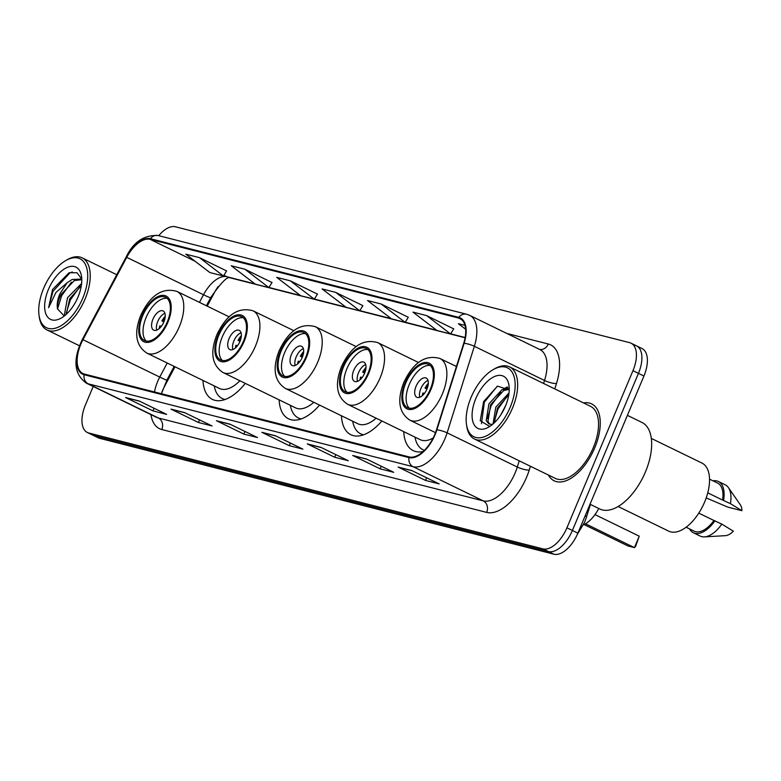 <?xml version="1.0" encoding="UTF-8"?>
<svg xmlns="http://www.w3.org/2000/svg" width="781" height="781" viewBox="0 0 781 781"><rect width="100%" height="100%" fill="white"/><g stroke="black" fill="none" stroke-linecap="round" stroke-linejoin="round"><path stroke-width="1.17" d="M174.983 366.787L164.879 385.785A35.653 18.471 -64 0 0 162.214 391.398A35.653 18.471 -64 0 0 161.862 392.257M218.153 286.539A35.653 18.471 -64 0 0 214.072 293.236L207.209 306.152M202.972 380.425A47.241 24.475 -64 0 0 212.442 399.413A47.241 24.475 -64 0 0 245.302 383.383M341.434 415.746A47.241 24.475 -64 0 0 350.894 434.734A47.241 24.475 -64 0 0 381.87 420.988M279.11 399.852A47.241 24.475 -64 0 0 288.57 418.831A47.241 24.475 -64 0 0 319.546 405.095M403.748 431.649A47.241 24.475 -64 0 0 413.208 450.637A47.241 24.475 -64 0 0 423.195 451.506M598.744 508.48A26.739 13.853 116 0 1 583.368 524.92M93.193 386.478L85.422 404.968A26.739 13.853 -64 0 0 87.335 432.479L98.308 437.819A26.739 13.853 -64 0 0 99.695 438.336L553.934 554.217A26.739 13.853 -64 0 0 577.881 533.15L643.925 376.032A26.739 13.853 -64 0 0 642.002 348.521L636.525 345.846A26.739 13.853 -64 0 0 635.129 345.339M87.335 432.479A26.739 13.853 -64 0 0 88.731 432.986L542.971 548.877A26.739 13.853 -64 0 0 566.918 527.81L632.961 370.692L638.438 373.367A26.739 13.853 -64 0 0 636.525 345.846A26.739 13.853 -64 0 1 638.438 373.367L572.395 530.475L638.438 373.367L643.925 376.032M542.971 548.877L548.447 551.552A26.739 13.853 -64 0 0 572.395 530.475A26.739 13.853 -64 0 1 548.447 551.552L94.208 435.661L548.447 551.552L553.934 554.217M92.822 435.154A26.739 13.853 -64 0 0 94.208 435.661A26.739 13.853 -64 0 1 92.822 435.154M594.712 447.913A42.779 22.161 -64 0 0 591.647 403.894A42.779 22.161 -64 0 0 583.534 402.918A42.779 22.161 -64 0 1 591.647 403.894A42.779 22.161 -64 0 1 594.712 447.913A42.779 22.161 -64 0 1 554.178 480.823A42.779 22.161 -64 0 0 594.712 447.913M434.783 434.47A28.526 14.78 116 0 1 409.244 456.953L84.368 374.07A28.526 14.78 116 0 1 82.893 373.523A28.526 14.78 116 0 1 82.971 339.686L126.737 257.349A28.526 14.78 116 0 1 150.147 239.357L458.496 318.023A28.526 14.78 116 0 1 459.97 318.57A28.526 14.78 116 0 1 463.709 343.318L436.481 429.872A28.526 14.78 116 0 1 434.783 434.47M435.154 434.568A29.239 15.142 -64 0 0 436.882 429.843L464.119 343.289A29.239 15.142 -64 0 0 458.769 317.369L150.43 238.703A29.239 15.142 -64 0 0 126.434 257.144L82.669 339.481A29.239 15.142 -64 0 0 84.094 374.724L408.971 457.607A29.239 15.142 -64 0 0 435.154 434.568M126.571 397.9L139.682 401.249L126.571 397.9A7.127 6.063 -75.7 0 1 125.575 397.539L152.998 410.894L166.626 414.369L139.203 401.014L125.575 397.539M154.101 408.268L152.998 410.894M171.996 409.488L185.107 412.837L171.996 409.488A7.127 6.063 -75.7 0 1 171 409.127L198.423 422.482L212.051 425.957L184.628 412.602L171 409.127M199.526 419.856L198.423 422.482M217.411 421.076L230.532 424.425L217.421 421.076A7.127 6.063 -75.7 0 1 217.411 421.076A7.127 6.063 -75.7 0 1 216.425 420.715L243.848 434.07L257.466 437.545L230.053 424.19L216.425 420.715M244.951 431.444L243.848 434.07M399.111 467.428L412.231 470.777L399.12 467.428A7.127 6.063 -75.7 0 1 399.111 467.428A7.127 6.063 -75.7 0 1 398.125 467.067L425.538 480.422L439.166 483.898L411.753 470.543L398.125 467.067M426.641 477.796L425.538 480.422M353.686 455.84L366.806 459.189L353.695 455.84A7.127 6.063 -75.7 0 1 353.686 455.84A7.127 6.063 -75.7 0 1 352.7 455.479L380.113 468.834L393.741 472.31L366.328 458.955L352.7 455.479M381.216 466.208L380.113 468.834M308.261 444.252L321.381 447.601L308.27 444.252A7.127 6.063 -75.7 0 1 308.261 444.252A7.127 6.063 -75.7 0 1 307.275 443.891L334.688 457.246L348.316 460.722L320.903 447.367L307.275 443.891M335.791 454.62L334.688 457.246M262.836 432.664L275.957 436.013L262.846 432.664A7.127 6.063 -75.7 0 1 262.836 432.664A7.127 6.063 -75.7 0 1 261.85 432.303L289.273 445.658L302.891 449.134L275.478 435.778L261.85 432.303M290.366 443.032L289.273 445.658M548.408 475.033A42.779 22.161 -64 0 0 554.178 480.823A42.779 22.161 -64 0 1 548.408 475.033M632.961 370.692A26.739 13.853 -64 0 0 631.038 343.181A26.739 13.853 -64 0 0 629.652 342.664L175.413 226.783A26.739 13.853 -64 0 0 158.738 235.686M272.003 282.517L244.892 269.24L231.264 265.765L255.26 284.128L268.889 287.603L272.042 282.458M226.578 270.929L199.467 257.652L185.839 254.176L209.835 272.54L223.464 276.015L226.617 270.87M408.278 317.281L381.167 304.004L367.539 300.529L391.535 318.892L405.163 322.368L408.307 317.223M453.702 328.869L426.592 315.592L412.964 312.117L436.96 330.48L450.588 333.956L453.732 328.811M464.988 325.384L458.388 323.705L465.642 329.25M317.428 294.105L290.317 280.828L276.689 277.353L300.685 295.716L314.313 299.191L317.467 294.046M335.742 292.416L322.114 288.941L346.11 307.304L359.738 310.779L362.892 305.635L335.742 292.416L359.738 310.779M381.167 304.004L405.163 322.368M426.592 315.592L450.588 333.956M290.317 280.828L314.313 299.191M244.892 269.24L268.889 287.603M199.467 257.652L223.464 276.015M471.119 397.304A38.328 19.857 -64 0 0 466.491 424.444A38.328 19.857 -64 0 0 484.806 436.579A38.328 19.857 -64 0 0 510.188 407.272A38.328 19.857 -64 0 0 513.137 374.089A38.328 19.857 -64 0 0 493.201 369.608A38.328 19.857 -64 0 0 471.119 397.304M466.491 424.444L466.735 426.143A40.114 20.775 -64 0 0 474.467 439.02A40.114 20.775 -64 0 0 512.463 408.17A40.114 20.775 -64 0 0 509.593 366.904A40.114 20.775 -64 0 0 494.685 368.759L493.201 369.608M474.467 439.02L555.34 478.411A40.114 20.775 -64 0 0 593.345 447.572A40.114 20.775 -64 0 0 590.475 406.296L509.593 366.904M590.036 504.233L599.808 508.997A48.129 24.933 -64 0 0 645.418 471.978A48.129 24.933 -64 0 0 641.962 422.453L627.397 415.355M618.132 506.518L668.731 531.158A37.878 19.623 -64 0 0 704.628 502.027A37.878 19.623 -64 0 0 701.904 463.045L651.305 438.405M500.924 414.682L505.815 405.212M493.065 423.946L495.808 407.184L509.017 392.941M494.295 422.824L497.526 408.014L508.753 394.835M492.274 424.61L488.808 423.81L486.212 420.617L488.955 403.845L501.968 389.69L508.685 388.792M492.84 424.142A20.15 10.436 -64 0 1 489.736 424.132L487.93 421.457L490.673 404.685L503.677 390.529L508.987 389.387M505.463 406.071A29.063 15.054 -64 0 0 508.978 385.492A29.063 15.054 -64 0 0 495.095 376.296A29.063 15.054 -64 0 0 475.844 398.515A29.063 15.054 -64 0 0 473.608 423.683A29.063 15.054 -64 0 0 488.73 427.08A29.063 15.054 -64 0 0 505.463 406.071M509.222 389.924L497.497 386.126L483.624 401.59L480.237 420.725L489.453 426.309M707.762 492.84L722.571 500.055A26.739 13.853 -64 0 0 717.593 483.078L709.529 479.153M706.209 497.907L727.765 507.103L741.95 510.715A17.826 9.235 -64 0 0 740.378 504.877L728.439 487.647A28.526 14.78 -64 0 0 725.227 484.816L718.374 481.477A28.526 14.78 -64 0 0 712.965 480.832M722.571 500.055L730.42 503.647A28.526 14.78 -64 0 0 728.439 487.647M730.42 503.647L741.95 510.715M723.567 500.309A28.526 14.78 -64 0 0 718.374 481.477M686.108 527.234L694.172 531.158A26.739 13.853 -64 0 0 713.971 520.507L698.79 513.117M689.555 528.913A28.526 14.78 -64 0 0 693.391 532.759L700.245 536.098A28.526 14.78 -64 0 0 704.462 536.889L725.383 535.659A17.826 9.235 -64 0 0 733.349 531.178L721.82 524.1L713.971 520.507M704.462 536.889A28.526 14.78 -64 0 0 721.82 524.1M693.391 532.759A28.526 14.78 -64 0 0 714.966 520.761M481.477 423.702L484.357 402.176L497.224 386.253M487.344 418.596L491.21 405.515L500.806 392.228M505.649 388.587L507.806 387.493M494.197 421.935L498.063 408.853L507.66 395.567M503.237 389.163L507.299 386.937M430.341 389.133A24.065 12.467 -64 0 0 428.613 364.366A24.065 12.467 -64 0 0 405.817 382.875A24.065 12.467 -64 0 0 407.545 407.643A24.065 12.467 -64 0 0 430.341 389.133M430.204 365.459A24.065 12.467 -64 0 0 409.244 384.545A24.065 12.467 -64 0 0 409.381 408.219M584.1 524.578L628.07 545.997L634.426 547.618L585.525 523.797M639.239 536.166L635.578 546.417L634.426 547.618L639.239 536.166L594.985 514.611M426.953 389.065A10.7 5.545 -64 0 0 426.192 378.053A10.7 5.545 -64 0 0 416.058 386.283A10.7 5.545 -64 0 0 416.82 397.285A10.7 5.545 -64 0 0 426.953 389.065M428.008 380.415A10.7 5.545 -64 0 0 420.852 388.616A10.7 5.545 -64 0 0 419.797 397.265M422.267 395.752A14.263 7.39 116 0 1 422.931 392.98L423.858 393.214A12.476 6.463 116 0 0 423.527 394.532M424.415 393.458L423.858 393.214M426.973 389.036L424.991 388.069A14.263 7.39 116 0 1 428.339 383.286M428.154 385.033A12.476 6.463 116 0 0 425.918 388.303L424.991 388.069M425.918 388.303L427.061 388.811M43.687 288.257A38.328 19.857 -64 0 0 39.05 315.397A38.328 19.857 -64 0 0 57.364 327.532A38.328 19.857 -64 0 0 82.747 298.225A38.328 19.857 -64 0 0 85.695 265.042A38.328 19.857 -64 0 0 65.76 260.561A38.328 19.857 -64 0 0 43.687 288.257M39.05 315.397L39.294 317.096A40.114 20.775 -64 0 0 47.026 329.972A40.114 20.775 -64 0 0 85.031 299.123A40.114 20.775 -64 0 0 82.151 257.847A40.114 20.775 -64 0 0 67.254 259.702L65.76 260.561M64.96 315.456L64.481 314.352L67.527 297.727L81.624 283.396M66.346 314.255L69.704 298.781L81.341 285.661M81.79 280.145L80.248 279.129L72.145 279.481L67.117 282.751L59.805 293.959C57.511 299.562 56.74 304.522 57.472 308.837C57.179 304.619 58.36 299.855 60.996 294.544L74.322 280.545L81.292 279.744M81.78 279.188L77.007 272.774L69.079 272.735L52.571 289.487L48.607 307.714L55.959 292.445L67.117 282.751M78.022 297.024A29.063 15.054 -64 0 0 81.536 276.445A29.063 15.054 -64 0 0 67.654 267.248A29.063 15.054 -64 0 0 48.402 289.468A29.063 15.054 -64 0 0 46.167 314.626A29.063 15.054 -64 0 0 61.289 318.023A29.063 15.054 -64 0 0 78.022 297.024M57.472 308.837L63.993 315.749M48.607 307.714L52.981 291.362L69.909 272.891L72.301 271.954M57.491 309.139L61.689 295.608L71.393 282.205M66.2 313.357L70.388 299.845L80.101 286.442M368.027 373.23A24.065 12.467 -64 0 0 366.299 348.463A24.065 12.467 -64 0 0 343.494 366.972A24.065 12.467 -64 0 0 345.222 391.74A24.065 12.467 -64 0 0 368.027 373.23M367.89 349.556A24.065 12.467 -64 0 0 346.92 368.642A24.065 12.467 -64 0 0 347.057 392.316M415.004 437.126A42.164 21.839 -64 0 0 422.98 449.739A42.164 21.839 -64 0 0 424.425 450.325M418.45 362.472L377.643 342.586A34.315 17.778 116 0 1 380.103 377.906A34.315 17.778 116 0 1 347.584 404.294L420.246 439.683A34.315 17.778 -64 0 0 433.152 437.995M364.639 373.162A10.7 5.545 -64 0 0 363.868 362.159A10.7 5.545 -64 0 0 353.734 370.379A10.7 5.545 -64 0 0 354.506 381.392A10.7 5.545 -64 0 0 364.639 373.162M365.684 364.512A10.7 5.545 -64 0 0 358.528 372.722A10.7 5.545 -64 0 0 357.483 381.372M359.943 379.849A14.263 7.39 116 0 1 360.607 377.077L361.535 377.321A12.476 6.463 116 0 0 361.203 378.629M362.101 377.565L361.535 377.321M364.649 373.133L362.677 372.166A14.263 7.39 116 0 1 366.016 367.382M365.83 369.13A12.476 6.463 116 0 0 363.604 372.41L362.677 372.166M363.604 372.41L364.737 372.908M305.703 357.327A24.065 12.467 -64 0 0 303.975 332.569A24.065 12.467 -64 0 0 281.17 351.069A24.065 12.467 -64 0 0 282.898 375.837A24.065 12.467 -64 0 0 305.703 357.327M305.566 333.653A24.065 12.467 -64 0 0 284.596 352.739A24.065 12.467 -64 0 0 284.733 376.422M352.68 421.232A42.164 21.839 -64 0 0 360.656 433.836A42.164 21.839 -64 0 0 363.604 434.802M356.136 346.569L315.319 326.692A34.315 17.778 116 0 1 317.779 362.003A34.315 17.778 116 0 1 285.26 388.391L357.923 423.78A34.315 17.778 -64 0 0 376.13 418.196M302.315 357.259A10.7 5.545 -64 0 0 301.544 346.256A10.7 5.545 -64 0 0 291.411 354.486A10.7 5.545 -64 0 0 292.182 365.488A10.7 5.545 -64 0 0 302.315 357.259M303.37 348.609A10.7 5.545 -64 0 0 296.214 356.819A10.7 5.545 -64 0 0 295.159 365.469M297.62 363.956A14.263 7.39 116 0 1 298.293 361.183L299.211 361.418A12.476 6.463 116 0 0 298.879 362.735M299.777 361.662L299.211 361.418M302.325 357.229L300.353 356.273A14.263 7.39 116 0 1 303.692 351.489M303.506 353.227A12.476 6.463 116 0 0 301.281 356.507L300.353 356.273M301.281 356.507L302.423 357.005M243.379 341.434A24.065 12.467 -64 0 0 241.651 316.666A24.065 12.467 -64 0 0 218.846 335.176A24.065 12.467 -64 0 0 220.574 359.943A24.065 12.467 -64 0 0 243.379 341.434M243.242 317.76A24.065 12.467 -64 0 0 222.273 336.845A24.065 12.467 -64 0 0 222.409 360.519M290.356 405.329A42.164 21.839 -64 0 0 298.332 417.942A42.164 21.839 -64 0 0 301.281 418.909M293.812 330.666L252.995 310.789A34.315 17.778 116 0 1 255.455 346.1A34.315 17.778 116 0 1 222.946 372.498L295.599 407.877A34.315 17.778 -64 0 0 313.816 402.293M239.992 341.365A10.7 5.545 -64 0 0 239.22 330.353A10.7 5.545 -64 0 0 229.087 338.583A10.7 5.545 -64 0 0 229.858 349.585A10.7 5.545 -64 0 0 239.992 341.365L238.029 340.37A14.263 7.39 116 0 1 241.368 335.586M241.046 332.716A10.7 5.545 -64 0 0 233.89 340.916A10.7 5.545 -64 0 0 232.836 349.566M235.296 348.053A14.263 7.39 116 0 1 235.969 345.28L236.897 345.514A12.476 6.463 116 0 0 236.555 346.832M237.453 345.758L236.897 345.514M241.183 337.333A12.476 6.463 116 0 0 238.957 340.604L238.029 340.37M238.957 340.604L240.099 341.112M167.251 322.006A24.065 12.467 -64 0 0 165.523 297.249A24.065 12.467 -64 0 0 142.718 315.749A24.065 12.467 -64 0 0 144.446 340.516A24.065 12.467 -64 0 0 167.251 322.006M167.114 298.332A24.065 12.467 -64 0 0 146.145 317.418A24.065 12.467 -64 0 0 146.281 341.102M214.228 385.912A42.164 21.839 -64 0 0 222.204 398.515A42.164 21.839 -64 0 0 225.153 399.481M229.097 316.813L176.867 291.372A34.315 17.778 116 0 1 179.327 326.683A34.315 17.778 116 0 1 146.808 353.071L219.471 388.46A34.315 17.778 -64 0 0 239.894 380.747M163.864 321.938A10.7 5.545 -64 0 0 163.092 310.936A10.7 5.545 -64 0 0 152.959 319.156A10.7 5.545 -64 0 0 153.73 330.168A10.7 5.545 -64 0 0 163.864 321.938L161.901 320.952A14.263 7.39 116 0 1 165.24 316.159M164.918 313.288A10.7 5.545 -64 0 0 157.762 321.499A10.7 5.545 -64 0 0 156.708 330.148M159.168 328.635A14.263 7.39 116 0 1 159.832 325.853L160.759 326.097A12.476 6.463 116 0 0 160.427 327.405M161.325 326.341L160.759 326.097M165.055 317.906A12.476 6.463 116 0 0 162.829 321.186L161.901 320.952M162.829 321.186L163.971 321.684M577.881 533.15L566.918 527.81M99.695 438.336L88.731 432.986M590.446 504.438L586.297 517.647A17.826 4.227 -162.5 0 0 585.301 515.499M82.971 339.686L159.744 377.077A28.526 14.78 -64 0 0 157.616 381.567A28.526 14.78 -64 0 0 154.492 391.955M167.222 363.009L159.744 377.077A16.04 0.937 28 0 0 166.939 379.996L161.442 393.731M530.426 466.277L529.225 470.094A44.566 23.088 116 0 1 486.68 512.404L161.804 429.53A8.913 7.585 104.3 0 0 158.387 418.001L483.263 500.885A35.653 18.471 -64 0 0 515.187 472.788A35.653 18.471 -64 0 0 517.305 467.038L519.258 460.839M161.804 429.53A44.566 23.088 116 0 1 150.938 414.604M156.532 417.327A35.653 18.471 -64 0 0 158.387 418.001L88.204 383.822A35.653 18.471 116 0 1 86.349 383.139L156.532 417.327M458.769 317.369A8.913 7.585 104.3 0 1 466.589 314.226L469.674 315.358A35.653 18.471 116 0 1 474.35 346.295L447.113 432.85A35.653 18.471 116 0 1 445.004 438.61A35.653 18.471 116 0 1 413.071 466.696A8.913 7.585 -75.7 0 1 408.971 457.607M436.882 429.843A8.913 2.118 -162.5 0 1 447.113 432.85L517.305 467.038A8.913 2.118 17.5 0 0 529.225 470.094M150.43 238.703A8.913 7.585 -75.7 0 1 158.25 235.559C144.134 234.798 133.463 241.905 126.229 256.881A8.913 0.517 -152 0 1 126.912 257.017M126.434 257.144A8.913 0.517 -152 0 1 126.229 256.881L82.464 339.218C72.672 359.543 73.97 374.177 86.349 383.139M543.596 383.461L544.533 380.484L474.35 346.295A8.913 2.118 -162.5 0 0 464.119 343.289M84.094 374.724A8.913 7.585 104.3 0 0 88.204 383.822L413.071 466.696L483.263 500.885A8.913 7.585 104.3 0 1 486.68 512.404M506.771 333.428L548.311 344.021A44.566 23.088 116 0 1 556.462 383.539L554.774 388.909M556.462 383.539A8.913 2.118 17.5 0 1 544.533 380.484A35.653 18.471 -64 0 0 539.866 349.546L469.674 315.358M539.544 349.39A8.913 7.585 104.3 0 0 548.311 344.021M150.147 239.357L195.084 261.245M223.913 275.283L226.92 276.747A28.526 14.78 -64 0 0 203.509 294.74L199.448 302.364M126.737 257.349L203.509 294.74A16.04 0.937 28 0 0 210.694 297.659L206.399 305.752M458.496 318.023L461.317 319.4M465.144 337.529L450.666 333.829M436.677 330.265L405.241 322.241M391.252 318.677L359.816 310.653M345.827 307.089L314.392 299.064M300.402 295.501L268.967 287.476M254.977 283.913L226.92 276.747A16.04 13.648 104.3 0 0 229.145 277.567L465.095 337.763M405.134 382.7A25.402 13.16 -64 0 0 408.278 409.322A25.402 13.16 -64 0 0 431.024 389.309A25.402 13.16 -64 0 0 427.881 362.677A25.402 13.16 -64 0 0 405.134 382.7M442.427 393.8A34.315 17.778 116 0 1 409.908 420.188C398.935 412.856 396.885 400.321 403.767 382.583C413.286 362.423 425.352 354.389 439.957 358.489A34.315 17.778 116 0 1 442.427 393.8M342.81 366.797A25.402 13.16 -64 0 0 345.954 393.419A25.402 13.16 -64 0 0 368.7 373.406A25.402 13.16 -64 0 0 365.557 346.784A25.402 13.16 -64 0 0 342.81 366.797M280.486 350.903A25.402 13.16 -64 0 0 283.63 377.526A25.402 13.16 -64 0 0 306.386 357.503A25.402 13.16 -64 0 0 303.243 330.88A25.402 13.16 -64 0 0 280.486 350.903M218.172 335A25.402 13.16 -64 0 0 221.306 361.623A25.402 13.16 -64 0 0 244.062 341.609A25.402 13.16 -64 0 0 240.919 314.977A25.402 13.16 -64 0 0 218.172 335M142.035 315.583A25.402 13.16 -64 0 0 145.178 342.205A25.402 13.16 -64 0 0 167.925 322.182A25.402 13.16 -64 0 0 164.791 295.56A25.402 13.16 -64 0 0 142.035 315.583M586.297 517.647L584.666 522.079L577.354 534.36M466.589 314.226L158.25 235.559M631.038 343.181L636.525 345.846M229.79 277.655C226.929 276.63 220.564 283.298 210.694 297.659M174.163 366.396L166.939 379.996M435.515 432.664L409.908 420.188M456.416 366.504L439.957 358.489M79.467 345.768L47.026 329.972M116.75 274.707L82.151 257.847M377.643 342.586C363.028 338.495 350.962 346.52 341.453 366.68C334.571 384.418 336.611 396.953 347.584 404.294M424.347 450.403L422.98 449.739M315.319 326.692C300.705 322.592 288.648 330.627 279.129 350.786C272.247 368.515 274.287 381.05 285.26 388.391M363.038 434.997L360.656 433.836M252.995 310.789C238.381 306.689 226.324 314.723 216.806 334.883C209.923 352.621 211.963 365.157 222.946 372.498M300.714 419.104L298.332 417.942M176.867 291.372C162.253 287.271 150.186 295.306 140.678 315.465C133.795 333.194 135.835 345.729 146.808 353.071M224.586 399.677L222.204 398.515"/></g></svg>
